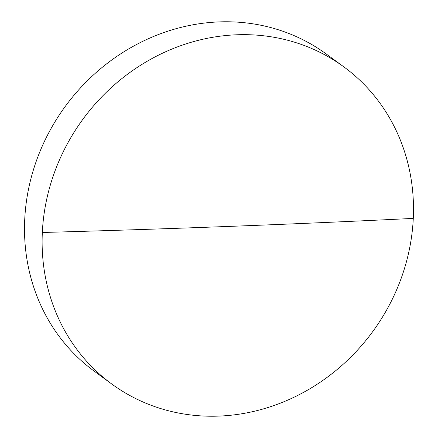 <?xml version="1.0" encoding="UTF-8"?>
<svg xmlns="http://www.w3.org/2000/svg" width="438" height="438" viewBox="0 0 438 438"><rect width="100%" height="100%" fill="white"/><g stroke="black" fill="none" stroke-linecap="round" stroke-linejoin="round"><path stroke-width="0.66" d="M218.814 416.1A196.492 179.646 126.2 0 0 413.28 218.403A196.492 179.646 126.2 0 0 343.846 66.872A196.492 179.646 126.2 0 0 236.794 34.783A196.492 179.646 126.2 0 0 42.327 232.485A196.492 179.646 126.2 0 0 111.761 384.011A196.492 179.646 126.2 0 0 218.814 416.1M343.846 66.872L326.239 53.989A196.492 179.646 126.2 0 0 219.186 21.9A196.492 179.646 126.2 0 0 24.72 219.597A196.492 179.646 126.2 0 0 94.154 371.128L111.761 384.011M413.28 218.403A4805.616 1141.642 -177.3 0 1 42.327 232.485"/></g></svg>
